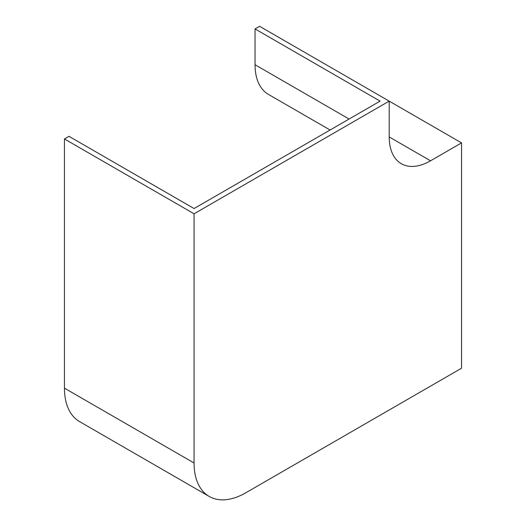 <?xml version="1.0" encoding="UTF-8"?>
<svg xmlns="http://www.w3.org/2000/svg" width="526" height="526" viewBox="0 0 526 526"><rect width="100%" height="100%" fill="white"/><g stroke="black" fill="none" stroke-linecap="round" stroke-linejoin="round"><path stroke-width="0.79" d="M64.448 388.155A73.081 42.198 120 0 0 79.59 421.615L209.197 496.445A73.081 42.198 120 0 0 245.741 492.823L461.552 368.226L461.552 142.901L259.588 26.3L255.044 28.923L380.101 101.13L194.061 208.539L68.998 136.339L64.448 138.963L64.448 388.155L194.061 462.985A73.081 42.198 120 0 0 209.197 496.445M461.552 142.901L430.544 160.805A58.465 33.756 -60 0 1 401.305 163.698A58.465 33.756 -60 0 1 389.201 136.931L389.201 101.13L194.061 213.793L64.448 138.963M194.061 213.793L194.061 462.985M330.085 130.007L268.484 94.437A64.902 37.471 -60 0 1 255.044 64.731L255.044 28.923M430.544 160.805L389.201 136.931M349.093 119.034L255.044 64.731"/></g></svg>
